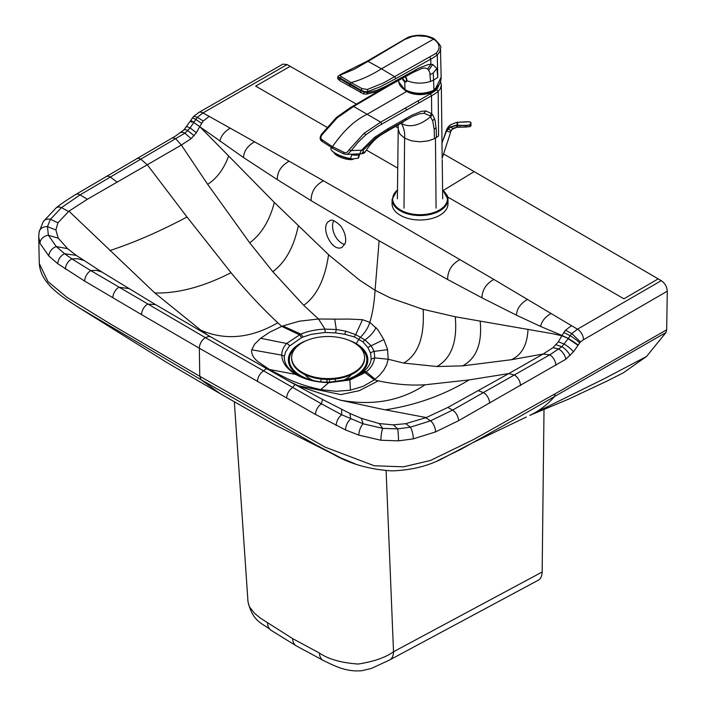 <?xml version="1.0" encoding="UTF-8"?>
<svg xmlns="http://www.w3.org/2000/svg" width="706" height="706" viewBox="0 0 706 706"><rect width="100%" height="100%" fill="white"/><g stroke="black" fill="none" stroke-linecap="round" stroke-linejoin="round"><path stroke-width="1.06" d="M329.896 220.819C331.308 218.957 334.856 220.599 340.521 225.744C346.637 234.101 346.028 241.743 345.11 243.402L342.11 247.303C331.732 253.127 318.856 224.967 329.896 220.819L329.905 220.81M206.876 133.858L199.71 126.621L196.4 132.71L191.123 138.65L181.336 145.048L147.298 164.772L187.002 216.998L231.03 272.71C245.759 290.625 261.344 307.313 277.793 322.774L281.765 326.375L269.771 332.147A70.556 26.254 170.1 0 0 269.418 332.349L260.664 338.298A69.382 19.821 163.8 0 0 260.346 338.553L254.619 344.193L251.795 349.779C251.107 353.777 253.163 357.757 257.981 361.701L270.266 370.059L287.66 378.84C297.658 383.455 308.681 387.038 320.727 389.588L336.135 391.283L349.876 390.259A69.382 51.882 26.7 0 0 350.45 390.153L362.972 386.385A70.556 48.387 17.9 0 0 363.378 386.217L374.339 379.846L378.31 380.834C394.751 384.373 410.345 385.688 425.065 384.788L469.093 379.925L508.805 373.571L543.143 354.015L553.001 347.661L558.393 341.792L561.994 335.465L540.611 326.454L516.368 315.141L481.977 297.835L447.586 279.488L379.131 240.781L375.071 290.254L359.76 280.256L329.367 255.413A517.692 315.247 -115.9 0 1 328.581 254.716L274.343 202.454L206.876 133.858M75.586 194.574A8.507 5.057 58.5 0 1 75.595 194.565L175.512 136.046L183.816 129.983L190.602 120.735A8.507 0.609 32.1 0 1 193.912 122.217L197.345 117.311L203.249 121L199.71 126.621L193.762 122.465L243.491 157.526L277.246 179.58L311.081 200.636L379.131 240.781M344.713 244.47A14.588 9.16 65.3 0 1 334.582 234.736A14.588 9.16 65.3 0 1 333.744 220.704M397.743 168.16L366.388 150.051M326.878 127.23L255.687 86.114L290.201 66.338L287.13 64.564L282.885 64.131L198.748 112.501A8.507 4.916 60 0 1 203.001 112.925L289.186 161.224L392.042 220.025L493.847 279.426L577.464 329.208L571.789 333.585L568.277 338.448L561.994 335.465L565.488 330.231L571.533 325.607M443.403 190.373L474.194 171.62L661.266 280.661L577.464 329.208A8.507 4.907 -119.9 0 1 583.474 339.754L667.276 291.199C666.976 286.742 664.964 283.221 661.266 280.661M658.186 278.879L623.928 298.806L447.701 197.009M667.276 291.199L666.685 329.79L665.996 332.5L646.502 356.495L623.389 372.777L607.451 380.861L569.336 398.811L529.765 415.393A303.898 148.41 60.5 0 1 529.765 415.402L531.962 414.325A303.898 148.41 60.5 0 1 529.765 415.393M565.488 330.231L571.789 333.585L580.429 341.907L573.484 351.8L565.815 359.248L458.494 420.741L435.531 431.904L413.292 438.876L398.519 440.853L380.887 440.244L358.86 435.125L345.578 429.963L315.538 414.44L199.339 348.226L199.772 376.307L201.042 379.731L316.288 445.115L341.122 458.044L354.977 463.789M437.341 460.841L460.974 449.263L517.277 417.926L665.996 332.5M578.196 345.084A8.507 0.494 -146.8 0 0 568.277 338.448L561.835 335.774L552.975 333.761L455.238 316.765L423.141 309.334A517.692 321.892 63 0 1 422.312 309.104L390.577 298.056L375.071 290.254C374.215 303.342 372.45 314.029 369.785 322.324L377.781 329.605L383.667 339.224A60.292 30.958 -140.7 0 1 383.852 339.604L387.267 348.508A50.047 20.077 -133.2 0 1 387.568 349.673L388.194 359.239L386.711 364.72L383.843 370.059L379.572 375.248L374.339 379.846L365.02 372.671L349.849 379.996L329.349 382.626C316.262 382.37 305.116 379.651 295.893 374.471C286.848 369.097 282.135 362.655 281.756 355.136C281.712 351.032 283.335 347.149 286.61 343.469L300.809 334.088L282.877 325.934L281.765 326.375L299.318 334.723A6.08 3.045 65.7 0 1 301.524 337.662A43.49 24.992 179.7 0 1 302.892 337.071L311.346 334.317L325.175 332.464L335.632 332.914L344.722 334.291L354.333 336.894L362.963 341.88L368.002 347.74L370.544 353.079L371.206 359.045C370.641 363.731 367.976 368.02 363.228 371.921A43.49 25.266 -179.8 0 1 362.196 372.715L356.23 376.333L348.499 379.396M332.985 454.09L274.493 424.65L220.387 393.789L201.042 379.731L76.733 306.351M388.194 359.239L403.708 363.069L437.005 366.538L462.712 365.858L511.373 359.716L543.143 354.015L549.762 354.827L452.625 410.08L430.589 420.82L410.398 427.174L397.681 428.886L382.687 428.365L363.131 423.794L341.757 414.775L321.477 403.85L205.402 337.662L90.809 270.61L71.888 258.899L64.608 253.719L56.268 246.562L48.37 235.266L47.478 226.608L50.435 219.275L61.457 207.617L80.069 194.9L184.928 133.169L190.108 127.998L193.762 122.465C190.276 120.576 189.561 120.47 191.626 122.156M578.029 345.34L568.118 338.686L561.932 346.717L549.762 354.827A8.507 4.898 -119.8 0 1 555.807 365.408M302.892 337.071A6.08 2.886 67.4 0 0 300.809 334.088C308.054 331.149 316.094 329.49 324.954 329.12L318.521 318.997L334.697 319.13A50.047 5.789 -178 0 0 336.444 319.147L348.296 319.068A60.257 2.524 177.9 0 1 348.755 319.068L362.505 319.694L369.785 322.324C368.435 327.24 365.364 332.173 360.572 337.133A6.08 3.512 120 0 0 359.019 339.101L356.265 343.654M282.877 325.934L299.282 321.212L318.512 318.988L303.712 305.31C316.685 296.079 324.972 279.214 328.581 254.716M325.175 332.464L324.954 329.12L336.303 329.499L345.887 331.193L355.709 334.609L362.505 319.694M287.13 64.564L203.001 112.925L197.345 117.311L193.815 116.287L192.261 118.158A8.507 1.13 34.6 0 1 195.703 119.429L201.563 123.232M300.138 386.685L288.074 380.737L322.457 399.419L349.92 413.442L361.34 418.331L379.237 423.574L393.304 424.862L405.721 423.671L426.265 417.555L381.514 409.101L340.398 400.17L298.797 386.103M426.265 417.555L447.851 407.433L508.805 373.571L514.445 375.036A8.507 4.88 -119.7 0 1 520.463 385.626M354.333 336.894A6.08 2.965 111 0 1 355.709 334.609L364.958 339.957L371.144 345.772L374.18 351.376L374.736 357.871C373.359 364.12 370.482 368.77 366.123 371.806L375.151 379.228M363.228 371.921A6.08 4.024 -128.9 0 1 366.123 371.806L365.02 372.671A6.08 3.909 -126.6 0 0 362.196 372.715M155.496 304.577L210.662 336.833L208.517 336.427L205.402 337.662A8.507 4.916 -60 0 0 199.339 348.226L141.597 314.647A8.507 4.951 -59.7 0 1 147.686 304.11L155.496 304.577L101.902 272.031L76.283 255.395L67.582 248.662L58.254 238.178L55.853 229.962L57.927 222.796L68.95 211.173L154.835 292.99L200.822 330.205A474.67 273.902 -120 0 0 203.805 332.367L207.538 335.023M68.95 211.173L87.385 199.233L147.298 164.772L140.794 159.221A8.507 4.942 59.7 0 0 136.461 158.797M301.48 377.057L296.749 374.692C288.004 369.423 283.891 363.334 284.403 356.406L285.524 352.038L289.275 346.258L301.524 337.662M388.185 359.239L374.736 357.871L371.206 359.045M171.487 138.402A8.507 4.924 59.9 0 1 175.812 138.844L181.336 145.048L207.652 184.292L249.703 242.82L272.816 271.704L303.712 305.31M290.201 66.338L356.362 104.109M395.519 126.436L398.237 127.989M443.553 153.961L474.194 171.62M234.339 401.846L248 601.909L249.492 606.922L254.698 613.443L260.293 618.068L292.575 638.577A18.232 10.528 120 0 0 296.326 645.911L271.148 630.343A18.232 11.225 123.5 0 1 267.512 623.08M386.111 470.664L393.516 651.762C385.705 657.454 373.951 661.548 358.233 664.055C341.307 662.846 328.369 659.183 319.43 653.05L292.575 638.577M542.155 572.019L393.516 651.762A18.232 10.131 61.8 0 1 389.721 659.925L538.219 580.253C540.743 578.814 542.049 576.061 542.155 572.019L544.017 409.215M441.303 84.941L440.544 88.321L438.179 91.48L438.567 135.905L436.414 137.52L436.343 132.551A169.263 92.945 116.7 0 0 436.299 131.316A160.774 88.762 116.9 0 0 436.282 130.707A133.902 74.209 117.1 0 0 436.255 130.089L435.161 120.823L433.343 115.943L431.675 113.648L425.789 110.939L421.253 111.371L411.677 115.299L388.326 128.527L388.397 129.922L412.454 116.455L419.488 113.798L424.032 113.26L429.919 115.802L432.672 120.744L434.19 129.313L436.123 127.707M442.168 158.17L441.965 141.756M440.562 81.331L441.303 84.967L441.991 141.174M436.061 208.164L435.47 138.102L434.464 138.65L434.19 129.313M388.326 128.527L374.568 137.352L361.525 150.219L351.323 150.581L358.26 142.03L365.849 134.767L377.692 126.462L434.649 93.995L438.179 91.48L436.829 89.697L439.723 83.502M429.919 115.802L431.675 113.648L431.525 95.769L430.404 93.819L431.26 93.333A132.313 75.86 179.7 0 1 431.693 93.095L436.829 89.697M430.404 93.819L380.693 122.129A6374.35 3997.328 -115.3 0 0 367.146 114.284C354.88 120.099 343.328 130.901 332.482 146.689L344.157 152.434C345.975 153.105 347.599 152.275 349.011 149.954L364.067 133.328L380.693 122.129L381.822 124.079M402.738 88.321L406.585 91.515L414.678 94.286L430.563 92.91L438.938 84.985M365.302 151.755L365.284 151.79C371.947 141.05 378.663 136.434 381.646 134.572L388.353 130.531L388.397 129.922L375.574 138.12L363.396 149.981L361.525 150.219C359.804 152.823 359.672 154.032 361.119 153.837L346.161 154.367L348.04 153.846L351.323 150.581L349.011 149.954M388.556 85.991L353.591 106.491A6374.35 3997.328 64.7 0 1 367.146 114.284L406.585 91.515M365.108 152.019L364.72 152.575L365.284 151.79L362.858 152.531L363.396 149.981M322.298 139.894L332.482 146.689L332.685 148.234L321.892 141.271C319.615 139.744 319.562 137.299 321.733 133.955L336.427 117.487L350.079 107.806L352.7 106.253L353.591 106.491L337.186 117.814L322.271 134.519C320.595 136.69 320.48 138.376 321.918 139.594L322.351 141.332M434.164 38.804L381.425 68.791L368.055 61.369L404.459 39.615L412.083 36.562L417.414 35.777L426.653 36.438L433.202 38.901C439.9 43.269 440.853 48.087 436.052 53.329L383.499 82.911L367.358 89.468L362.028 88.612L351.129 82.593L349.602 84.535L360.625 90.633L360.81 90.121L338.395 76.98L338.042 76.31L340.769 74.359L341.572 74.58L340.01 75.551L341.342 76.68L351.129 82.593C361.198 79.849 371.294 75.251 381.425 68.791L394.786 76.804L395.784 78.613L380.128 86.847L368.1 91.392L367.685 92.539L364.12 92.151L360.625 90.633L360.254 92.301L361.057 92.698L360.475 92.618M436.052 53.329L437.279 54.98L432.496 58.183L395.784 78.613M340.769 74.359L367.226 61.157L408.147 37.233C417.44 34.206 426.071 34.673 434.031 38.645C439.697 44.019 441.85 47.196 440.482 48.167L440.041 50.903A21.251 12.655 -179 0 1 439.476 52.173L437.279 54.98L437.791 77.342L433.749 80.087L430.492 81.446L429.795 72.312L427.642 68.844L430.881 64.299L428.189 64.59L418.861 68.12L385.326 86.494L376.81 90.368L367.685 92.539L367.067 93.88L366.193 94.101M367.085 61.343L368.055 61.369L354.271 69.232L341.572 74.58M362.028 88.612L360.81 90.121L364.949 91.745L368.1 91.392L367.358 89.468M437.791 77.342L436.908 68.482L432.716 64.484L430.881 64.299L430.739 58.642L429.769 57.327M398.669 80.458L398.74 81.861L404.917 89.697C414.36 94.269 424.041 94.454 433.978 90.244A21.356 12.337 -0 0 0 435.011 89.68L441.144 77.183L440.482 48.167M413.16 71.191L412.578 72.683L422.188 68.279L424.721 68.005L427.642 68.844M432.716 64.484L428.807 70.053M436.908 68.482L433.228 73.036L430.236 74.562M338.13 79.222L337.556 78.163L337.936 76.769L339.71 78.551L341.342 76.68M363.475 93.872L339.683 80.616L339.71 78.551L349.602 84.535L349.241 85.938L350.211 86.767M405.579 76.636L406.824 78.816L406.63 81.561L405.429 81.817L402.464 78.366M444.109 136.735L446.845 130.742L448.336 128.933L450.693 127.133L456.553 125.447A12.893 8.799 4.1 0 1 456.8 125.439A12.496 9.628 6.1 0 1 457.144 125.421L466.084 125.703L469.508 125.024L466.101 125.35L466.145 127.036L456.994 127.256L456.544 125.112A12.629 8.851 4.4 0 1 456.8 125.094A12.399 9.637 6.3 0 1 457.144 125.086A11.552 0.653 -94.6 0 1 457.144 122.323L469.508 121.794L470.946 122.676L470.955 124.132L470.955 122.729L470.002 121.847L470.946 122.676L470.946 125.827M456.976 127.265L452.096 129.295L450.79 131.404L449.369 136.24M456.8 122.367L457.144 122.297A12.39 10.511 -7.4 0 0 456.8 122.367A12.549 11.34 -7.3 0 0 456.544 122.403L450.596 124.733L448.248 126.842L446.368 130.213L442.936 140.37L446.368 131.475L448.248 128.73L450.596 126.868L456.544 125.112M442.08 158.444L449.678 135.252M441.965 143.186L446.377 130.178M451.319 130.275L450.79 131.404M450.596 126.868L452.881 128.633L451.372 130.195M457.682 122.27L457.682 125.077L457.144 125.421M457.664 125.421L466.101 125.35M470.584 122.456L470.584 123.841L469.508 125.024M456.8 125.094L457.179 127.248L458.053 127.23L457.735 125.077M469.869 124.856L469.649 126.665L464.001 127.124M466.145 127.036L470.17 126.498L470.584 123.841M469.508 121.794L466.101 121.785M458.053 127.23L460.021 127.23L459.933 125.147M459.977 127.23L469.631 126.727L470.699 125.933M471.026 124.256L471.026 125.633L470.955 124.132M469.631 126.727L471.026 125.633L469.975 126.603M446.863 194.856A27.958 16.141 180 0 1 447.992 199.401L447.992 203.866A27.958 16.141 180 0 1 420.035 220.007A27.958 16.141 180 0 1 392.077 203.866L392.077 199.401L397.478 189.685M331.193 147.563L330.92 148.41A14.588 4.077 18.1 0 0 332.164 150.978L332.8 151.578A13.679 3.821 -161.9 0 0 352.241 158.956L357.968 158.259A14.588 4.077 18.1 0 0 358.639 157.491L359.822 153.899M332.164 150.978A14.588 4.077 18.1 0 0 350.503 158.55L352.241 158.956M357.968 158.259L359.195 154.526A14.588 4.077 -161.9 0 1 351.72 154.817L350.503 158.55M334.22 152.734A10.211 2.85 18.1 0 0 334.75 153.705A10.211 2.85 18.1 0 0 344.66 158.673A10.211 2.85 18.1 0 0 353.521 158.912M352.32 378.054A39.748 22.945 0 0 0 356.203 376.086A39.748 22.945 0 0 0 349.602 340.557M306.598 340.557A39.748 22.945 0 0 0 303.615 377.931M330.24 382.202A38.768 22.389 0 0 0 345.993 379.713A38.768 22.389 0 0 0 355.515 375.689A38.768 22.389 0 0 0 358.719 346.116M297.491 346.116A38.768 22.389 0 0 0 310.216 379.713A38.768 22.389 0 0 0 321.962 381.955M342.534 380.631A25.531 14.738 0 0 0 346.152 378.893A25.531 14.738 0 0 0 351.306 374.621M304.904 374.621A25.531 14.738 0 0 0 313.676 380.631M327.046 379.422L327.046 382.211M326.931 382.211L326.931 379.422M329.473 379.413L329.473 382.22M335.306 379.016L335.306 381.849M320.921 379.016L320.921 381.849M291.64 357.563L291.64 358.374A36.465 21.056 0 0 0 314.144 377.825A36.465 21.056 0 0 0 353.891 373.262A36.465 21.056 0 0 0 364.57 358.374L364.57 357.563A36.465 21.056 0 0 0 328.105 336.506A36.465 21.056 0 0 0 291.64 357.563A36.465 21.056 0 0 0 302.309 372.441A36.465 21.056 0 0 0 353.891 372.45A36.465 21.056 0 0 0 364.57 357.563M579.688 342.851A8.507 1.015 -144.3 0 0 570.139 335.694L563.767 332.429M580.429 341.907L583.474 339.754M141.597 314.647L84.694 281.112L57.821 263.762L48.89 256.093L40.03 243.376L38.724 236.775L39.289 263.506L47.964 281.606L66.814 297.244L111.486 324.601L199.772 376.307L325.219 447.18L374.286 465.775L403.603 466.807L430.492 460.471L473.841 439.406L555.243 393.727L666.685 329.79M555.243 393.727L554.104 397.01C547.653 404.291 540.275 410.062 531.962 414.325L604.195 378.751L646.502 356.495M403.708 363.069C418.208 354.721 424.685 336.806 423.141 309.334M437.005 366.538C451.434 358.11 457.514 341.519 455.238 316.765M462.712 365.858C476.418 358.374 482.251 343.54 480.195 321.354M511.373 359.716C521.76 354.95 527.303 344.81 528.009 329.296M573.484 351.8A8.507 1.527 -141.8 0 0 564.262 344.104L558.393 341.792M570.033 355.683A8.507 2.895 -134.6 0 0 561.932 346.717L556.063 344.757M565.815 359.248A8.507 4.174 -126.1 0 0 558.958 349.205L553.001 347.661M186.463 126.904A8.507 1.633 37.2 0 1 190.108 127.998L196.4 132.71M335.632 332.914A6.08 0.874 96.1 0 1 336.303 329.499L334.697 319.13M209.241 116.349L203.249 121M385.441 409.798C415.693 405.226 443.58 395.272 469.093 379.925M340.398 400.17C372.759 406.012 400.982 400.884 425.065 384.788M297.782 385.644L340.76 394.592L359.248 390.683L378.31 380.834M267.124 369.044L295.893 374.471L301.568 377.101M200.822 330.205C225.329 340.769 250.983 338.298 277.793 322.774M289.742 345.755A6.08 4.404 43.2 0 0 286.61 343.469L260.664 338.298M284.403 356.406A6.08 5.03 5.2 0 0 281.756 355.136L251.795 349.779M109.792 250.586C134.149 242.617 159.891 231.418 187.002 216.998M154.835 292.99C178.053 293.546 203.452 286.786 231.03 272.71M320.727 389.588L329.234 382.22C319.033 382.255 309.855 380.569 301.7 377.154L299.229 376.024M350.45 390.153L349.849 379.996A6.08 2.374 -106.8 0 0 348.323 379.422A6.08 2.374 -106.8 0 0 348.155 379.493M376.024 327.505C374.039 331.873 370.35 336.021 364.958 339.957A6.08 3.954 130.4 0 0 362.963 341.88M383.852 339.604L371.144 345.772A6.08 4.536 147.3 0 0 368.002 347.74M387.568 349.673L374.18 351.376A6.08 4.889 162.5 0 0 370.544 353.079M112.872 297.773A8.507 4.96 -59.5 0 1 118.97 287.254L128.836 288.577M84.694 281.112A8.507 4.977 -59.3 0 1 90.809 270.61L96.44 270.319L101.902 272.031M65.437 269.18A8.507 5.269 -56.1 0 1 71.888 258.899L77.757 258.749L83.564 260.364M57.821 263.762A8.507 5.533 -52.7 0 1 64.608 253.719L76.283 255.395M48.89 256.093A8.507 6.01 -45.1 0 1 56.268 246.562L67.582 248.662M40.03 243.376A8.507 6.786 -20.5 0 1 48.37 235.266L58.254 238.178M38.724 236.775L39.077 232.106A8.507 6.91 9.8 0 1 47.478 226.608L55.853 229.962M39.077 232.106L43.207 221.693A8.507 6.53 32.1 0 1 50.435 219.275L57.927 222.796M43.207 221.693L56.083 207.943A8.507 5.657 51 0 1 61.457 207.617L68.544 211.491M56.083 207.943C59.26 205.155 65.764 200.698 75.595 194.565L75.595 194.565A8.507 5.057 58.5 0 1 80.069 194.9L87.385 199.233M105.979 176.624A8.507 4.951 59.6 0 1 110.33 177.047L117.24 182.201M180.63 132.728A8.507 4.227 53.5 0 1 184.928 133.169L191.123 138.65M183.816 129.983A8.507 2.974 44.7 0 1 187.84 130.654L194.132 135.711M257.478 381.575A8.507 4.88 -60.3 0 1 263.488 370.994C265.359 369.044 266.541 368.391 267.036 369.035M286.689 398.175A8.507 4.863 -60.5 0 1 292.672 387.576L294.931 384.514M315.538 414.44A8.507 4.845 -60.7 0 1 321.477 403.85L322.457 399.419M336.197 425.568A8.507 4.536 -63.6 0 1 341.757 414.775L341.607 409.409M345.578 429.963A8.507 4.201 -66.3 0 1 350.723 418.985L349.92 413.442M358.86 435.125A8.507 3.486 -71.5 0 1 363.131 423.794L361.34 418.331M380.887 440.244A8.507 1.474 -82.9 0 1 382.687 428.365L379.237 423.574M398.519 440.853A8.507 0.688 -93.3 0 0 397.681 428.886L393.304 424.862M413.292 438.876A8.507 2.365 -101.8 0 0 410.398 427.174L405.721 423.671M435.531 431.904A8.507 4.024 -112.3 0 0 430.589 420.82L425.7 417.775M458.494 420.741A8.507 4.766 -118.6 0 0 452.625 410.08L447.851 407.433M489.576 403.214A8.507 4.871 -119.6 0 0 483.557 392.615L478.341 390.771M345.887 331.193A6.08 1.871 101.3 0 0 344.722 334.291M207.652 184.292C216.627 178.706 223.599 169.387 228.559 156.335M249.703 242.82C261.397 234.18 269.604 220.722 274.343 202.454M272.816 271.704C285.418 262.217 293.89 247.012 298.232 226.079M311.081 200.636C311.143 191.723 315.308 185.096 323.586 180.754M277.246 179.58C277.361 171.62 281.341 165.495 289.186 161.224M243.491 157.526C243.994 150.907 247.718 145.648 254.672 141.756M219.937 141.235C220.899 136.011 224.367 131.643 230.341 128.121M540.611 326.454C541.661 321.283 545.173 316.941 551.148 313.42M516.368 315.141C516.96 308.566 520.684 303.306 527.541 299.37M481.977 297.835C482.189 289.919 486.143 283.786 493.847 279.426M447.586 279.488C447.728 270.61 451.875 263.965 460.03 259.561M319.43 653.05A18.232 9.778 116.7 0 0 323.189 660.384L296.326 645.911M434.464 138.65L428.392 140.847L420.035 141.818L411.669 140.873L404.6 138.155L404 208.164M436.414 137.52L435.47 138.102M401.211 123.179L401.617 123.691C410.089 127.892 419.77 125.562 430.678 116.702L432.46 114.584M400.982 123.303L401.617 123.691C404.07 128.324 405.059 133.143 404.6 138.155L399.878 134.061L398.219 129.224L398.202 124.9M432.672 120.744L434.569 118.749M403.567 121.935L399.878 123.938L405.182 120.355L406.665 118.087M424.032 113.26L425.789 110.939M419.099 102.838L417.978 100.887M406.674 109.907L405.544 107.965M365.849 134.767L364.067 133.328M374.568 137.352L375.574 138.12M343.69 152.249L344.051 153.864L343.61 153.811L346.196 154.367M361.295 153.846L363.969 153.22L364.631 152.381M361.119 153.837L362.858 152.531M352.7 106.253L377.207 91.886L378.098 92.115M322.307 133.831L322.271 134.519M336.709 117.937L337.186 117.814L336.709 117.937M438.611 85.514A18.833 10.872 180 0 1 423.044 94.472A18.833 10.872 180 0 1 403.373 88.806M438.841 85.144A18.841 10.881 180 0 1 438.779 85.629M408.73 37.559L407.98 38.062M401.829 41.204L400.796 41.839L401.829 41.204M433.228 73.036L433.978 90.244A20.995 12.117 0 0 0 434.755 89.83L435.011 89.68M391.159 84.552L391.654 83.105M412.807 72.603L386.579 87.05L377.189 91.489L366.546 94.136L363.528 93.907L364.12 92.151M415.543 71.059L415.922 69.665M430.492 81.446C422.391 83.917 414.554 83.661 406.983 80.687M404.741 81.861L404.997 89.856C414.387 94.419 424.024 94.595 433.908 90.403L433.978 90.244M398.687 81.172C398.872 84.596 400.973 87.482 404.988 89.856L405.173 89.838C414.448 94.33 423.971 94.507 433.74 90.377L435.064 89.644M434.993 89.777L435.055 89.759C439.097 85.911 441.135 81.719 441.144 77.183M339.683 80.616L337.556 78.154L338.033 76.31M405.244 76.822L406.374 78.904L406.462 80.731L405.429 81.817M452.122 129.277L451.434 130.098A2.427 1.218 -145.3 0 1 448.336 128.933L448.248 128.73M450.763 131.493A2.427 1.359 -161.8 0 1 448.742 131.74A2.427 1.359 -161.8 0 1 446.845 130.742L446.792 130.592M450.834 131.334L451.496 130.019M452.881 128.633L453.543 128.218M446.792 129.145L446.368 130.195A11.552 6.407 -160.5 0 0 446.368 131.475L446.413 131.581M446.801 129.127L450.657 124.688M457.735 122.27L457.144 122.359M450.596 124.733L456.553 122.438M466.092 121.759L457.717 122.27M442.591 189.685L447.992 199.401A27.958 16.141 180 0 1 424.006 215.383A27.958 16.141 180 0 1 393.207 203.946A27.958 16.141 180 0 1 392.077 199.401M442.591 189.976A27.349 15.788 180 0 1 431.763 213.168A27.349 15.788 180 0 1 393.789 203.354A27.349 15.788 180 0 1 397.469 189.976M333.294 454.24C350.114 463.948 369.626 469.499 391.839 470.876C410.362 470.284 426.786 466.401 441.126 459.235L475.87 441.091M473.347 442.433L526.279 417.052M83.917 310.799L167.172 362.699L220.387 393.789M356.23 376.333L348.323 379.422L329.234 382.22M288.074 380.737L210.662 336.833M190.602 120.735L192.261 118.158M198.748 112.501L193.55 116.472M39.289 263.506C40.71 284.739 63.372 297.755 83.776 310.711M248 601.909C253.286 623.151 263.417 623.345 271.148 630.343M389.721 659.925L371.356 668.467L361.887 670.7C346.99 672.103 336.003 666.323 329.852 663.64L323.189 660.384M442.706 198.827L442.221 159.715M397.363 198.801L398.219 129.119M388.291 130.575L399.887 123.929M377.207 91.886L379.669 90.447M343.619 153.811L332.235 148.172M364.72 152.575L363.978 153.211M438.85 85.144L438.788 85.611M402.376 78.41L403.461 80.811L405.738 82.037L406.63 81.561M457.17 127.248L456.005 127.407M456.014 127.407L453.534 128.227"/></g></svg>
